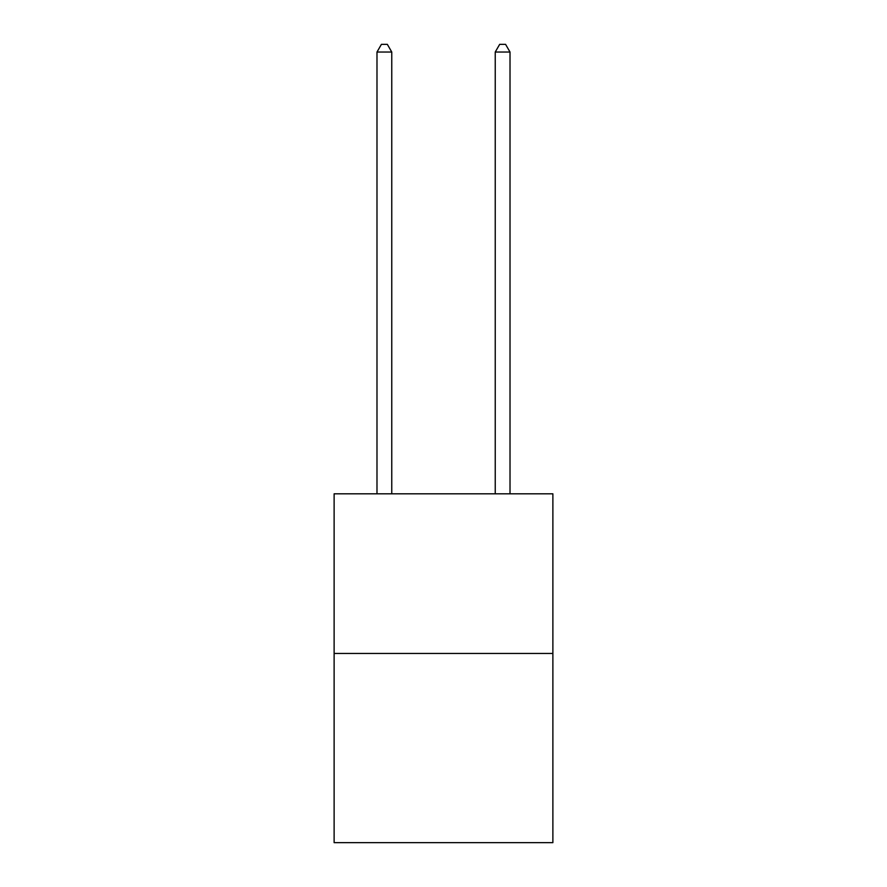 <?xml version="1.0" encoding="UTF-8"?>
<svg xmlns="http://www.w3.org/2000/svg" width="887" height="887" viewBox="0 0 887 887"><rect width="100%" height="100%" fill="white"/><g stroke="black" fill="none" stroke-linecap="round" stroke-linejoin="round"><path stroke-width="1.33" d="M552.878 653.453L552.878 493.815L334.122 493.815L334.122 842.65L552.878 842.65L552.878 653.453L334.122 653.453M391.766 493.815L391.766 52.034L376.986 52.034L376.986 493.815M376.986 52.034L381.421 44.35L387.331 44.35L391.766 52.034M510.014 493.815L510.014 52.034L495.234 52.034L495.234 493.815M495.234 52.034L499.669 44.35L505.579 44.35L510.014 52.034"/></g></svg>
